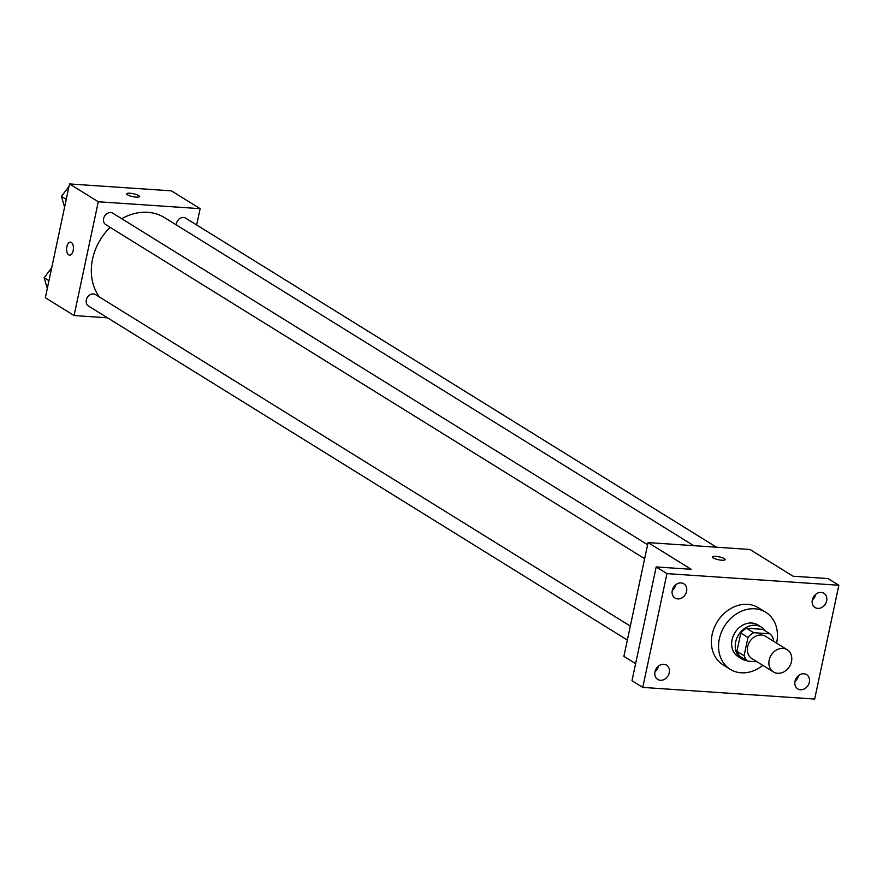 <?xml version="1.0" encoding="UTF-8"?>
<svg xmlns="http://www.w3.org/2000/svg" width="883" height="883" viewBox="0 0 883 883"><rect width="100%" height="100%" fill="white"/><g stroke="black" fill="none" stroke-linecap="round" stroke-linejoin="round"><path stroke-width="1.32" d="M769.192 660.087A13.068 10.773 -58.2 0 1 787.217 649.733A13.068 10.773 -58.2 0 1 789.49 666.51A13.068 10.773 -58.2 0 1 773.453 671.941A13.068 10.773 -58.2 0 1 769.192 660.087M773.453 671.941L751.897 658.575A13.068 10.773 -58.2 0 1 747.636 646.72A13.068 10.773 -58.2 0 1 765.66 636.367L787.217 649.733M740.793 633.034A17.737 14.614 -58.2 0 1 746.444 628.243L762.78 629.347L769.965 633.806L753.629 632.703A17.737 14.614 -58.2 0 0 747.978 637.493L740.793 633.034L736.919 651.279A17.737 14.614 -58.2 0 0 740.395 656.687L747.592 661.146L757.073 661.786M773.078 640.97L773.453 639.215A17.737 14.614 -58.2 0 0 769.965 633.806M747.978 637.493L744.104 655.738A17.737 14.614 -58.2 0 0 747.592 661.146M746.444 628.243L753.629 632.703M736.919 651.279L744.104 655.738M765.329 630.937A18.664 15.386 121.8 0 0 761.422 627.162A18.664 15.386 121.8 0 0 755.373 625.241A18.664 15.386 121.8 0 0 736.786 638.332A18.664 15.386 121.8 0 0 741.753 658.884A18.664 15.386 121.8 0 0 746.875 660.705M741.753 658.884L738.166 656.654A18.664 15.386 -58.2 0 1 732.084 639.711A18.664 15.386 -58.2 0 1 751.775 623.012A18.664 15.386 -58.2 0 1 757.835 624.932L761.422 627.162M762.791 665.34A33.598 27.682 -58.2 0 1 730.296 669.347A33.598 27.682 -58.2 0 1 719.347 638.851A33.598 27.682 -58.2 0 1 765.693 612.239A33.598 27.682 -58.2 0 1 776.554 643.133M730.296 669.347L723.111 664.888A33.598 27.682 -58.2 0 1 712.162 634.391A33.598 27.682 -58.2 0 1 758.508 607.791L765.693 612.239M800.495 689.755A8.389 6.921 -58.2 0 1 797.768 688.895A8.389 6.921 -58.2 0 1 796.311 678.122A8.389 6.921 -58.2 0 1 806.609 674.634A8.389 6.921 -58.2 0 1 808.85 683.872A8.389 6.921 -58.2 0 1 800.495 689.755M660.429 680.263A8.389 6.921 -58.2 0 1 657.714 679.402A8.389 6.921 -58.2 0 1 656.257 668.63A8.389 6.921 -58.2 0 1 666.555 665.142A8.389 6.921 -58.2 0 1 668.784 674.38A8.389 6.921 -58.2 0 1 660.429 680.263M677.725 598.906A8.389 6.921 -58.2 0 1 675.009 598.045A8.389 6.921 -58.2 0 1 673.552 587.272A8.389 6.921 -58.2 0 1 683.85 583.784A8.389 6.921 -58.2 0 1 686.08 593.023A8.389 6.921 -58.2 0 1 677.725 598.906M817.79 608.398A8.389 6.921 -58.2 0 1 815.064 607.537A8.389 6.921 -58.2 0 1 813.607 596.765A8.389 6.921 -58.2 0 1 823.905 593.277A8.389 6.921 -58.2 0 1 826.146 602.515A8.389 6.921 -58.2 0 1 817.79 608.398M838.85 585.263L666.952 573.619L642.769 687.404L814.667 699.06L838.85 585.263L828.066 578.586L793.055 576.213L749.932 549.48L648.067 542.581L691.19 569.303L656.179 566.93L666.952 573.619M713.199 557.901A6.534 1.479 -168 0 1 712.371 556.919A6.534 1.479 -168 0 1 719.071 556.831A6.534 1.479 -168 0 1 725.153 559.634A6.534 1.479 -168 0 1 720.241 560.043A6.534 1.479 -168 0 1 713.199 557.901M672.272 590.418A8.389 6.921 121.8 0 0 675.804 584.723M654.976 671.775A8.389 6.921 121.8 0 0 658.508 666.091M656.179 566.93L631.985 680.727L642.769 687.404M648.067 542.581L623.884 656.367L635.617 663.641M795.042 681.268A8.389 6.921 121.8 0 0 798.563 675.583M812.338 599.91A8.389 6.921 121.8 0 0 815.859 594.215M712.371 556.93A6.534 1.479 -168 0 1 719.071 556.842A6.534 1.479 -168 0 1 725.153 559.645M99.304 296.92A52.252 43.068 -58.2 0 1 92.549 259.094A52.252 43.068 -58.2 0 1 110.187 227.395M121.711 218.719A52.252 43.068 -58.2 0 1 164.646 217.693L693.729 545.672M630.319 626.091L95.596 294.613A6.722 5.541 121.8 0 0 87.34 297.405A6.722 5.541 121.8 0 0 88.51 306.037L627.349 640.054M176.291 224.911A6.722 5.541 -58.2 0 1 176.445 223.509A6.722 5.541 -58.2 0 1 185.717 218.189L716.499 547.217M644.645 558.696L105.805 224.668A6.722 5.541 -58.2 0 1 103.62 218.576A6.722 5.541 -58.2 0 1 112.881 213.244L647.614 544.723M196.666 224.977L200.143 208.664L98.278 201.766L74.084 315.551L107.527 317.825M98.278 201.766L69.525 183.94L171.39 190.849L200.143 208.664M127.461 194.812A6.534 1.479 -168 0 1 126.644 193.83A6.534 1.479 -168 0 1 133.344 193.741A6.534 1.479 -168 0 1 139.426 196.545A6.534 1.479 -168 0 1 134.514 196.953A6.534 1.479 -168 0 1 127.461 194.812M69.525 183.94L45.342 297.737L74.084 315.551M69.58 255.154A6.534 3.389 93.9 0 1 66.876 246.688A6.534 3.389 93.9 0 1 70.452 242.119A6.534 3.389 93.9 0 1 73.399 248.863A6.534 3.389 93.9 0 1 69.569 255.154A6.534 3.389 93.9 0 1 66.865 246.688A6.534 3.389 93.9 0 1 70.463 242.119M126.644 193.83A6.534 1.479 -168 0 1 133.344 193.741A6.534 1.479 -168 0 1 139.426 196.545M51.722 267.715L44.15 277.737L47.307 288.476M44.15 277.737L48.962 280.717M69.017 186.357L61.446 196.368L64.602 207.119M61.446 196.368L66.258 199.348"/></g></svg>
